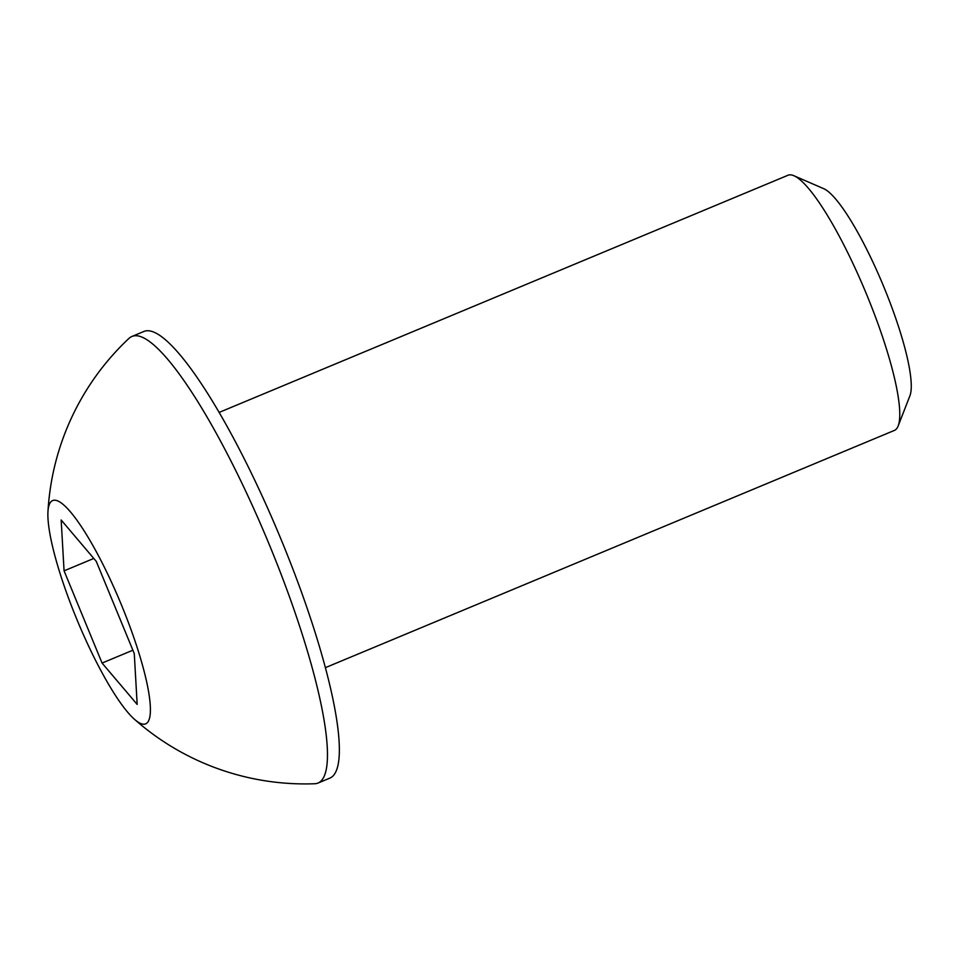 <?xml version="1.0" encoding="UTF-8"?>
<svg xmlns="http://www.w3.org/2000/svg" width="959" height="959" viewBox="0 0 959 959"><rect width="100%" height="100%" fill="white"/><g stroke="black" fill="none" stroke-linecap="round" stroke-linejoin="round"><path stroke-width="1.44" d="M325.461 667.632L894.387 430.423A138.228 26.696 -112.6 0 0 898.187 425.904L909.959 395.647A114.373 22.093 -112.6 0 0 884.102 287.556A114.373 22.093 -112.6 0 0 823.661 188.659L793.884 175.725A138.228 26.696 -112.6 0 0 787.998 175.257L219.072 412.454M898.187 425.904A138.228 26.696 -112.6 0 0 866.948 295.252A138.228 26.696 -112.6 0 0 793.884 175.725M134.428 719.25A257.587 257.587 0 0 0 314.72 783.743A241.908 46.715 -112.6 0 0 317.141 783.359A241.908 46.715 -112.6 0 0 318.076 783.035L329.968 778.073A241.908 46.715 -112.6 0 0 281.946 541.523A241.908 46.715 -112.6 0 0 143.778 331.514L131.886 336.477A241.908 46.715 -112.6 0 0 129.021 338.347A257.587 257.587 0 0 0 47.95 511.83A120.954 23.364 -112.6 0 0 77.607 621.204A120.954 23.364 -112.6 0 0 134.428 719.25A120.954 23.364 -112.6 0 0 145.253 724.009A120.954 23.364 -112.6 0 0 121.709 605.573A120.954 23.364 -112.6 0 0 53.093 500.406A120.954 23.364 -112.6 0 0 47.95 511.83M318.076 783.035A241.908 46.715 -112.6 0 0 270.054 546.474A241.908 46.715 -112.6 0 0 132.821 336.153A241.908 46.715 -112.6 0 0 131.886 336.477M96.26 561.363L134.272 653.57L137.173 704.421L102.074 663.065L64.073 570.845L61.16 519.994L96.26 561.363M132.881 650.214L102.074 663.065M93.79 558.45L64.073 570.845"/></g></svg>
